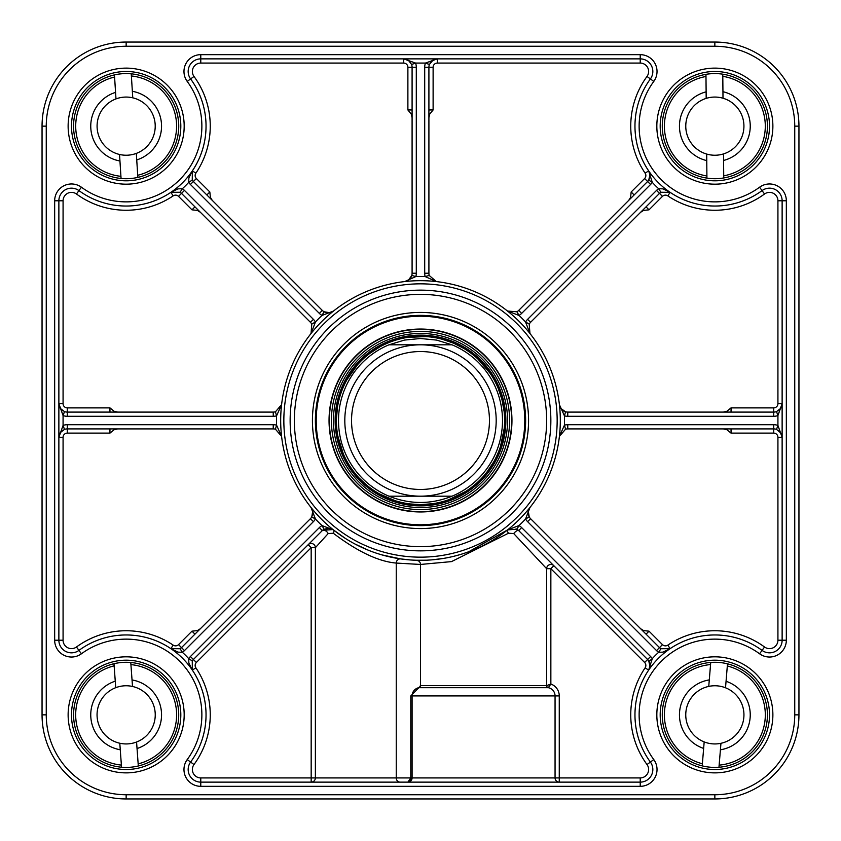 <?xml version="1.0" encoding="UTF-8"?>
<svg xmlns="http://www.w3.org/2000/svg" width="841" height="841" viewBox="0 0 841 841"><rect width="100%" height="100%" fill="white"/><g stroke="black" fill="none" stroke-linecap="round" stroke-linejoin="round"><path stroke-width="1.26" d="M452.038 496.19C431.012 504.547 409.988 504.547 388.963 496.19L452.038 496.19L388.963 496.19A81.998 81.998 0 0 1 388.963 344.81L404.416 340.09L420.5 338.502L436.584 340.09L452.038 344.81L388.963 344.81L452.038 344.81A81.998 81.998 0 0 1 452.038 496.19A81.998 81.998 0 0 0 452.038 344.81A81.998 81.998 0 0 1 452.038 496.19M420.5 336.4A84.1 84.1 0 0 0 347.669 462.55A84.1 84.1 0 0 0 493.331 462.55A84.1 84.1 0 0 0 420.5 336.4M420.5 344.81A75.69 75.69 0 0 0 354.955 458.345A75.69 75.69 0 0 0 486.045 458.345A75.69 75.69 0 0 0 420.5 344.81M420.5 351.538A68.962 68.962 0 0 0 360.778 454.981A68.962 68.962 0 0 0 480.222 454.981A68.962 68.962 0 0 0 420.5 351.538M714.85 794.745L126.15 794.745L126.15 798.95L714.85 798.95A84.1 84.1 0 0 0 798.95 714.85L798.95 126.15A84.1 84.1 0 0 0 714.85 42.05L126.15 42.05A84.1 84.1 0 0 0 42.05 126.15L42.05 714.85A84.1 84.1 0 0 0 126.15 798.95A84.1 84.1 0 0 1 42.05 714.85L46.255 714.85L46.255 126.15L42.05 126.15A84.1 84.1 0 0 1 126.15 42.05L126.15 46.255L714.85 46.255L714.85 42.05A84.1 84.1 0 0 1 798.95 126.15A84.1 84.1 0 0 0 714.85 42.05A84.1 84.1 0 0 1 798.95 126.15L798.95 714.85A84.1 84.1 0 0 1 714.85 798.95A84.1 84.1 0 0 0 798.95 714.85A84.1 84.1 0 0 1 714.85 798.95A84.1 84.1 0 0 0 798.95 714.85L794.745 714.85A79.895 79.895 0 0 1 714.85 794.745L714.85 798.95M180.815 126.15A54.665 54.665 0 0 1 98.817 173.488A54.665 54.665 0 0 1 98.817 78.812A54.665 54.665 0 0 1 180.815 126.15A54.665 54.665 0 0 0 98.817 78.812A54.665 54.665 0 0 0 98.817 173.488A54.665 54.665 0 0 0 180.815 126.15M769.515 126.15A54.665 54.665 0 0 1 687.518 173.488A54.665 54.665 0 0 1 687.518 78.812A54.665 54.665 0 0 1 769.515 126.15A54.665 54.665 0 0 0 687.518 78.812A54.665 54.665 0 0 0 687.518 173.488A54.665 54.665 0 0 0 769.515 126.15M769.515 714.85A54.665 54.665 0 0 1 687.518 762.188A54.665 54.665 0 0 1 687.518 667.512A54.665 54.665 0 0 1 769.515 714.85A54.665 54.665 0 0 0 687.518 667.512A54.665 54.665 0 0 0 687.518 762.188A54.665 54.665 0 0 0 769.515 714.85M180.815 714.85A54.665 54.665 0 0 1 98.817 762.188A54.665 54.665 0 0 1 98.817 667.512A54.665 54.665 0 0 1 180.815 714.85A54.665 54.665 0 0 0 98.817 667.512A54.665 54.665 0 0 0 98.817 762.188A54.665 54.665 0 0 0 180.815 714.85M200.4 628.711L197.372 630.603L191.99 631.17L178.523 644.637A4.205 4.205 0 0 1 173.204 645.142L170.849 648.632L177.977 652.132L182.35 652.29A12.615 12.615 0 0 0 184.473 650.577L313.388 521.662L310.424 518.687A8.41 8.41 0 0 0 311.78 516.91L315.428 519.002L311.054 507.512L312.736 511.16L311.78 516.91A8.41 8.41 0 0 1 310.424 518.687L181.498 647.602A8.41 8.41 0 0 1 180.09 648.747L170.849 648.632A79.895 79.895 0 0 1 190.602 762.062A79.895 79.895 0 0 0 78.938 650.398A12.615 12.615 0 0 1 58.87 640.222L58.87 200.778A12.615 12.615 0 0 1 78.938 190.602A12.615 12.615 0 0 0 58.87 200.778L63.075 200.778A8.41 8.41 0 0 1 76.457 193.998A84.1 84.1 0 0 0 173.204 195.858A4.205 4.205 0 0 1 178.523 196.363L191.99 209.829L197.372 210.397L200.4 212.289M311.433 508.027A8.41 8.41 0 0 1 312.863 512.158M312.852 513.409A8.41 8.41 0 0 1 312.368 515.649M281.588 436.363L276.552 425.147L275.449 429.204L281.588 436.363M54.665 200.778L54.665 640.222A16.82 16.82 0 0 0 81.419 653.783A75.69 75.69 0 0 1 187.217 759.581A16.82 16.82 0 0 0 200.778 786.335L640.222 786.335A16.82 16.82 0 0 0 653.783 759.581A75.69 75.69 0 0 1 759.581 653.783A16.82 16.82 0 0 0 786.335 640.222L786.335 200.778A16.82 16.82 0 0 0 759.581 187.217A75.69 75.69 0 0 1 653.783 81.419A16.82 16.82 0 0 0 640.222 54.665L200.778 54.665A16.82 16.82 0 0 0 187.217 81.419A75.69 75.69 0 0 1 81.419 187.217A16.82 16.82 0 0 0 54.665 200.778L58.87 200.778A12.615 12.615 0 0 1 78.938 190.602A79.895 79.895 0 0 0 190.602 78.938A12.615 12.615 0 0 1 200.778 58.87A12.615 12.615 0 0 0 190.602 78.938A12.615 12.615 0 0 1 200.778 58.87L640.222 58.87A12.615 12.615 0 0 1 650.398 78.938A79.895 79.895 0 0 0 762.062 190.602A12.615 12.615 0 0 1 782.13 200.778L782.13 640.222A12.615 12.615 0 0 1 762.062 650.398A79.895 79.895 0 0 0 650.398 762.062A12.615 12.615 0 0 1 640.222 782.13L200.778 782.13A12.615 12.615 0 0 1 190.602 762.062A79.895 79.895 0 0 0 78.938 650.398A12.615 12.615 0 0 1 58.87 640.222L63.075 640.222L63.075 437.32A4.205 4.205 0 0 1 67.28 433.115L109.95 433.115L114.155 429.719L117.645 428.91M194.954 634.146L191.99 631.17M109.95 433.115L109.95 428.91M117.645 412.09L114.155 411.291L109.95 407.885L67.28 407.885A4.205 4.205 0 0 1 63.075 403.68L63.075 200.778M273.23 416.295L273.23 412.09A8.41 8.41 0 0 0 275.449 411.796L276.552 415.853A144.021 144.021 0 0 0 276.552 425.147A12.615 12.615 0 0 0 273.23 424.705L67.28 424.705A12.615 12.615 0 0 0 63.075 425.43L63.075 415.57A12.615 12.615 0 0 0 67.28 416.295L273.23 416.295A12.615 12.615 0 0 0 276.552 415.853L281.588 404.637A139.816 139.816 0 0 0 412.553 560.095A139.816 139.816 0 0 0 560.316 420.5A139.816 139.816 0 0 0 428.447 280.905A139.816 139.816 0 0 0 281.588 404.637L275.449 411.796A8.41 8.41 0 0 1 273.23 412.09L67.28 412.09A8.41 8.41 0 0 1 64.473 411.606L60.373 408.474L58.87 403.68L63.075 415.57L64.473 411.606A8.41 8.41 0 0 0 67.28 412.09L67.28 407.885M170.912 192.326L180.09 192.253A8.41 8.41 0 0 1 181.498 193.398L310.424 322.313A8.41 8.41 0 0 1 311.78 324.09L311.054 333.488L315.428 321.998A12.615 12.615 0 0 0 313.388 319.338L184.473 190.423A12.615 12.615 0 0 0 182.35 188.71L177.977 188.868L170.87 192.358M109.95 412.09L109.95 407.885M191.99 209.829L194.954 206.854M67.28 433.115L67.28 428.91A8.41 8.41 0 0 0 64.473 429.394L63.075 425.43L58.87 437.32L60.331 432.6L64.473 429.394A8.41 8.41 0 0 1 67.28 428.91L273.23 428.91A8.41 8.41 0 0 1 275.449 429.204A8.41 8.41 0 0 0 273.23 428.91L273.23 424.705M420.447 686.077L410.797 695.928L410.797 777.925L315.375 777.925L315.375 547.67L328.211 533.551L333.288 533.236C357.572 551.633 378.555 561.578 396.237 563.071L420.5 564.458A4.205 4.205 0 0 0 416.421 560.253L412.763 560.106M420.5 685.678L420.111 686.035A1.682 1.629 -101.5 0 1 418.818 687.686A2.103 2.103 0 0 0 420.5 685.625L420.5 564.458L451.522 561.599L508.469 533.236L513.704 533.551A4.205 1.514 135 0 1 518.687 530.576L516.059 528.8M555.06 777.925A4.205 4.205 0 0 0 559.265 782.13A4.205 4.205 0 0 1 555.06 777.925L410.797 777.925L407.885 782.13L412.09 777.925L412.09 695.928L559.265 695.928A12.615 12.615 0 0 0 550.855 684.038L546.65 685.625L546.65 568.695A4.205 4.205 0 0 1 553.83 565.72A4.205 4.205 0 0 0 546.65 568.695L550.855 568.695L644.637 662.477A4.205 4.205 0 0 1 645.142 667.796A84.1 84.1 0 0 0 647.002 764.543A8.41 8.41 0 0 1 640.222 777.925L555.06 777.925L555.06 695.928A8.41 8.41 0 0 0 548.332 687.686A2.103 2.103 0 0 1 546.65 685.625A2.103 2.103 0 0 0 548.332 687.686A8.41 8.41 0 0 1 555.06 695.928A8.41 8.41 0 0 0 548.332 687.686L550.855 684.038L550.855 568.695L553.83 565.72M416.968 688.295L418.818 687.686A8.41 8.41 0 0 0 412.09 695.928L410.797 695.928M513.704 533.551L546.65 568.695M409.84 559.906L400.715 558.908L381.94 554.892M400.127 782.13A4.205 3.879 -90 0 1 396.237 777.925L396.237 563.071A4.205 3.879 98.1 0 1 400.715 558.908M170.912 648.674L170.849 648.632A79.895 79.895 0 0 1 192.368 670.151L192.368 670.151A79.895 79.895 0 0 1 190.602 762.062L193.998 764.543A84.1 84.1 0 0 0 195.858 667.796A4.205 4.205 0 0 1 196.363 662.477L193.398 659.502A8.41 8.41 0 0 0 192.253 660.91A8.41 8.41 0 0 1 193.398 659.502L322.313 530.576A4.205 2.376 -135 0 1 328.211 533.551M315.375 547.67A4.205 4.205 0 0 0 308.195 544.695L311.17 547.67L315.375 547.67M196.363 662.477L311.17 547.67L311.17 777.925L315.375 777.925A4.205 4.205 0 0 1 311.17 782.13L311.17 777.925L200.778 777.925A8.41 8.41 0 0 1 193.998 764.543M407.896 782.13L407.885 782.13A4.205 4.205 0 0 0 412.09 777.925A4.205 4.205 0 0 1 407.885 782.13M187.217 759.581L190.602 762.062A12.615 12.615 0 0 0 200.778 782.13A12.615 12.615 0 0 1 190.602 762.062A12.615 12.615 0 0 0 200.778 782.13L200.778 777.925M333.288 533.236A4.205 2.018 128.5 0 0 333.488 529.946L321.998 525.572A12.615 12.615 0 0 0 319.338 527.612L190.423 656.527A12.615 12.615 0 0 0 188.71 658.65L188.868 663.023L192.358 670.13M368.694 550.361L354.913 543.98M345.325 538.387L333.457 529.925L329.84 528.264L331.533 528.779M559.265 782.13L559.265 695.928M723.355 428.91L726.845 429.709L731.05 433.115L773.72 433.115A4.205 4.205 0 0 1 777.925 437.32L777.925 640.222A8.41 8.41 0 0 1 764.543 647.002A84.1 84.1 0 0 0 667.796 645.142A4.205 4.205 0 0 1 662.477 644.637L649.01 631.17L643.628 630.603L640.6 628.711M640.6 212.289L643.628 210.397L649.01 209.829L662.477 196.363A4.205 4.205 0 0 1 667.796 195.858A84.1 84.1 0 0 0 764.543 193.998A8.41 8.41 0 0 1 777.925 200.778L777.925 403.68A4.205 4.205 0 0 1 773.72 407.885L773.72 412.09A8.41 8.41 0 0 0 776.527 411.606L777.925 415.57L782.13 403.68L780.669 408.4L776.527 411.606A8.41 8.41 0 0 1 773.72 412.09L567.77 412.09A8.41 8.41 0 0 1 565.551 411.796L560.81 408.411L559.423 404.679L564.448 415.853A12.615 12.615 0 0 0 567.77 416.295L773.72 416.295A12.615 12.615 0 0 0 777.925 415.57L777.925 425.43A12.615 12.615 0 0 0 773.72 424.705L567.77 424.705A12.615 12.615 0 0 0 564.448 425.147L559.412 436.363L565.551 429.204A8.41 8.41 0 0 1 567.77 428.91L773.72 428.91A8.41 8.41 0 0 1 776.527 429.394L781.068 433.22L782.13 437.32L777.925 425.43L776.527 429.394A8.41 8.41 0 0 0 773.72 428.91L773.72 433.115M662.477 644.637L659.502 647.602A8.41 8.41 0 0 0 660.91 648.747A8.41 8.41 0 0 1 659.502 647.602L530.576 518.687A8.41 8.41 0 0 1 528.148 513.409M528.137 512.158A8.41 8.41 0 0 1 529.567 508.027M731.05 428.91L731.05 433.115M649.01 631.17L646.046 634.146M507.565 529.893L516.91 529.22A8.41 8.41 0 0 1 518.687 530.576L647.602 659.502A8.41 8.41 0 0 1 648.747 660.91L649.998 666.535L648.632 670.151L652.29 658.65A12.615 12.615 0 0 0 650.577 656.527L521.662 527.612A12.615 12.615 0 0 0 519.002 525.572L507.565 529.893L468.858 551.685M667.796 645.142L670.151 648.632L660.91 648.747L658.65 652.29L663.023 652.132L670.13 648.642M521.662 527.612L518.687 530.576A8.41 8.41 0 0 0 516.91 529.22L519.002 525.572A144.021 144.021 0 0 0 525.572 519.002L529.22 516.91A8.41 8.41 0 0 0 530.576 518.687A8.41 8.41 0 0 1 529.22 516.91L528.264 511.16L529.946 507.512L525.572 519.002A12.615 12.615 0 0 0 527.612 521.662L656.527 650.577A12.615 12.615 0 0 0 658.65 652.29A84.1 84.1 0 0 0 652.29 658.65L649.01 661.362M648.958 669.625A8.41 8.41 0 0 0 650.072 665.431M649.998 664.358A8.41 8.41 0 0 0 649.347 662.025M332.994 529.578L322.629 530.272M459.606 554.734L454.077 556.227M443.207 558.456L432.432 559.801M426.166 560.201L416.421 560.253A4.205 4.205 0 0 1 416.463 560.253A4.205 4.205 0 0 0 416.421 560.253A4.205 4.205 0 0 1 416.463 560.253L418.376 560.821M212.289 200.4L210.397 197.372L209.829 191.99L196.363 178.523A4.205 4.205 0 0 1 195.858 173.204A84.1 84.1 0 0 0 193.998 76.457A8.41 8.41 0 0 1 200.778 63.075L403.68 63.075A4.205 4.205 0 0 1 407.885 67.28L412.09 67.28A8.41 8.41 0 0 0 411.606 64.473L415.57 63.075L403.68 58.87L408.421 60.342L411.606 64.473A8.41 8.41 0 0 1 412.09 67.28L412.09 273.23A8.41 8.41 0 0 1 411.796 275.449L408.411 280.19L404.679 281.577L415.853 276.552A12.615 12.615 0 0 0 416.295 273.23L416.295 67.28A12.615 12.615 0 0 0 415.57 63.075L425.43 63.075A12.615 12.615 0 0 0 424.705 67.28L424.705 273.23A12.615 12.615 0 0 0 425.147 276.552L436.363 281.588L429.204 275.449A8.41 8.41 0 0 1 428.91 273.23L428.91 67.28A8.41 8.41 0 0 1 429.394 64.473L433.22 59.932L437.32 58.87A8.41 8.41 0 0 0 437.288 58.87L425.43 63.075L429.394 64.473A8.41 8.41 0 0 0 428.91 67.28L433.115 67.28A4.205 4.205 0 0 1 437.32 63.075L640.222 63.075A8.41 8.41 0 0 1 647.002 76.457A84.1 84.1 0 0 0 645.142 173.204A4.205 4.205 0 0 1 644.637 178.523L631.17 191.99L630.603 197.372L628.711 200.4M428.91 117.645L429.709 114.155L433.115 109.95L433.115 67.28M516.91 311.78L507.512 311.054L519.002 315.428A12.615 12.615 0 0 0 521.662 313.388L650.577 184.473A12.615 12.615 0 0 0 652.29 182.35L648.632 170.849L649.998 174.465L648.747 180.09L652.29 182.35A84.1 84.1 0 0 0 658.65 188.71A12.615 12.615 0 0 0 656.527 190.423L527.612 319.338A12.615 12.615 0 0 0 525.572 321.998L529.946 333.488L529.22 324.09L525.572 321.998A144.021 144.021 0 0 0 519.002 315.428L516.91 311.78A8.41 8.41 0 0 0 518.687 310.424A8.41 8.41 0 0 1 516.91 311.78M428.91 109.95L433.115 109.95M333.488 311.054L329.84 312.736L324.09 311.78L321.998 315.428L333.488 311.054A8.41 8.41 0 0 1 333.457 311.086L333.057 311.391M332.973 311.433A8.41 8.41 0 0 1 322.313 310.424L193.398 181.498A8.41 8.41 0 0 1 192.253 180.09A8.41 8.41 0 0 0 193.398 181.498L196.363 178.523M411.312 276.763A8.41 8.41 0 0 1 410.082 278.676M409.199 279.569A8.41 8.41 0 0 1 405.278 281.483M407.885 67.28L407.885 109.95L411.281 114.155L412.09 117.645M206.854 194.954L209.829 191.99M527.612 319.338L530.576 322.313A8.41 8.41 0 0 0 529.22 324.09A8.41 8.41 0 0 1 530.576 322.313L659.502 193.398A8.41 8.41 0 0 1 660.91 192.253A8.41 8.41 0 0 0 659.502 193.398L662.477 196.363M567.77 424.705L567.77 428.91A8.41 8.41 0 0 0 565.551 429.204L564.448 425.147A144.021 144.021 0 0 0 564.448 415.853L565.551 411.796A8.41 8.41 0 0 1 562.324 410.082M561.431 409.199A8.41 8.41 0 0 1 559.517 405.278M773.72 407.885L731.05 407.885L726.845 411.281L723.355 412.09M646.046 206.854L649.01 209.829M557.163 420.5A136.662 136.662 0 0 0 352.169 302.15A136.662 136.662 0 0 0 352.169 538.85A136.662 136.662 0 0 0 557.163 420.5M631.17 191.99L634.146 194.954M76.457 193.998L78.938 190.602A79.895 79.895 0 0 0 190.602 78.938A79.895 79.895 0 0 1 192.368 170.849L188.868 177.977L188.71 182.35A12.615 12.615 0 0 0 190.423 184.473L319.338 313.388A12.615 12.615 0 0 0 321.998 315.428A144.021 144.021 0 0 0 315.428 321.998L311.78 324.09A8.41 8.41 0 0 0 310.424 322.313L313.388 319.338M407.885 109.95L412.09 109.95M731.05 407.885L731.05 412.09M670.088 192.326L663.023 188.868L658.65 188.71L660.91 192.253L670.151 192.368L667.796 195.858M559.475 405.173L559.412 404.637M649.347 178.975A8.41 8.41 0 0 0 649.998 176.642M650.072 175.569A8.41 8.41 0 0 0 648.958 171.375M436.679 58.891A8.41 8.41 0 0 0 432.495 60.394A8.41 8.41 0 0 1 436.679 58.891M431.349 61.351A8.41 8.41 0 0 0 430.024 63.086A8.41 8.41 0 0 1 431.349 61.351M405.173 281.525L404.637 281.588M195.858 173.204L192.368 170.849L192.253 180.09L188.71 182.35A84.1 84.1 0 0 1 182.35 188.71L180.09 192.253A8.41 8.41 0 0 1 181.498 193.398L184.473 190.423M507.512 529.946A4.205 1.335 -128.5 0 0 508.469 533.236M644.637 178.523L647.602 181.498A8.41 8.41 0 0 0 648.747 180.09A8.41 8.41 0 0 1 647.602 181.498L518.687 310.424L521.662 313.388M416.295 273.23L412.09 273.23A8.41 8.41 0 0 1 411.796 275.449L415.853 276.552A144.021 144.021 0 0 1 425.147 276.552L429.204 275.449A8.41 8.41 0 0 1 428.91 273.23A8.41 8.41 0 0 0 429.204 275.449M437.32 63.075L437.299 58.87A8.41 8.41 0 0 0 437.288 58.87L436.784 58.881M322.313 310.424A8.41 8.41 0 0 0 324.09 311.78A8.41 8.41 0 0 1 322.313 310.424L319.338 313.388M195.858 667.796L192.368 670.151L192.253 660.91L188.71 658.65A84.1 84.1 0 0 0 182.35 652.29L180.09 648.747A8.41 8.41 0 0 0 181.498 647.602L178.523 644.637M313.388 521.662A12.615 12.615 0 0 0 315.428 519.002A144.021 144.021 0 0 0 321.998 525.572L324.09 529.22A8.41 8.41 0 0 0 322.313 530.576A8.41 8.41 0 0 1 324.09 529.22L329.84 528.264M550.855 420.5A130.355 130.355 0 0 0 355.322 307.606A130.355 130.355 0 0 0 355.322 533.394A130.355 130.355 0 0 0 550.855 420.5A130.355 130.355 0 0 0 355.322 307.606A130.355 130.355 0 0 0 355.322 533.394A130.355 130.355 0 0 0 550.855 420.5M528.568 420.5A108.069 108.069 0 0 0 366.466 326.907A108.069 108.069 0 0 0 366.466 514.093A108.069 108.069 0 0 0 528.568 420.5M525.625 420.5A105.125 105.125 0 0 1 367.938 511.538A105.125 105.125 0 0 1 367.938 329.462A105.125 105.125 0 0 1 525.625 420.5M420.5 511.959A91.459 91.459 0 0 0 499.701 374.771A91.459 91.459 0 0 0 341.299 374.771A91.459 91.459 0 0 0 420.5 511.959M420.5 333.457A87.043 87.043 0 0 0 345.115 464.022A87.043 87.043 0 0 0 495.885 464.022A87.043 87.043 0 0 0 420.5 333.457M128.263 743.865A29.088 29.088 0 0 0 136.568 742.014L137.041 748.532A35.396 35.396 0 0 0 132.037 679.948L132.51 686.466A29.088 29.088 0 0 0 115.732 687.686L115.259 681.168A35.396 35.396 0 0 0 120.263 749.752L119.79 743.234A29.088 29.088 0 0 0 128.263 743.865M119.79 743.234A29.088 29.088 0 0 1 115.732 687.686M132.51 686.466A29.088 29.088 0 0 1 136.568 742.014M115.259 681.168L113.987 663.717A52.562 52.562 0 0 1 178.576 711.023A52.562 52.562 0 0 1 121.535 767.213L120.263 749.752M137.041 748.532L138.155 763.859A50.46 50.46 0 0 0 130.923 664.611L130.765 662.487A52.562 52.562 0 0 1 138.313 765.983L138.155 763.859L138.313 765.983A52.562 52.562 0 0 0 130.765 662.487L132.037 679.948M121.535 767.213L121.377 765.089A50.46 50.46 0 0 1 114.145 665.841L113.987 663.717A52.562 52.562 0 0 0 121.535 767.213A52.562 52.562 0 0 1 113.987 663.717M712.464 743.843A29.088 29.088 0 0 0 720.947 743.297L720.411 749.804A35.396 35.396 0 0 0 726.056 681.273L725.52 687.791A29.088 29.088 0 0 0 708.753 686.403L709.289 679.896A35.396 35.396 0 0 0 703.644 748.427L704.18 741.909A29.088 29.088 0 0 0 712.464 743.843M704.18 741.909A29.088 29.088 0 0 1 708.753 686.403M725.52 687.791A29.088 29.088 0 0 1 720.947 743.297M709.289 679.896L710.729 662.445A52.562 52.562 0 0 1 767.234 719.171A52.562 52.562 0 0 1 702.203 765.867L703.644 748.427M720.411 749.804L719.139 765.131A50.46 50.46 0 0 0 727.318 665.956L727.497 663.833A52.562 52.562 0 0 1 718.971 767.255L719.139 765.131L718.971 767.255A52.562 52.562 0 0 0 727.497 663.833L726.056 681.273M702.203 765.867L702.382 763.744A50.46 50.46 0 0 1 710.561 664.569L710.729 662.445A52.562 52.562 0 0 0 702.203 765.867A52.562 52.562 0 0 1 710.729 662.445M715.123 155.238A29.088 29.088 0 0 0 723.523 153.914L723.575 160.452A35.396 35.396 0 0 0 722.945 91.69L722.997 98.229A29.088 29.088 0 0 0 706.177 98.386L706.125 91.848A35.396 35.396 0 0 0 706.755 160.61L706.703 154.071A29.088 29.088 0 0 0 715.123 155.238M706.703 154.071A29.088 29.088 0 0 1 706.177 98.386M722.997 98.229A29.088 29.088 0 0 1 723.523 153.914M706.125 91.848L705.956 74.344A52.562 52.562 0 0 1 767.413 125.666A52.562 52.562 0 0 1 706.924 178.113L706.755 160.61M723.575 160.452L723.723 175.822A50.46 50.46 0 0 0 722.797 76.321L722.776 74.187A52.562 52.562 0 0 1 723.744 177.956L723.723 175.822L723.744 177.956A52.562 52.562 0 0 0 722.776 74.187L722.945 91.69M706.924 178.113L706.903 175.979A50.46 50.46 0 0 1 705.977 76.478L705.956 74.344A52.562 52.562 0 0 0 706.924 178.113A52.562 52.562 0 0 1 705.956 74.344M128 155.175A29.088 29.088 0 0 0 136.316 153.398L136.736 159.927A35.396 35.396 0 0 0 132.352 91.301L132.762 97.829A29.088 29.088 0 0 0 115.984 98.902L115.564 92.373A35.396 35.396 0 0 0 119.948 160.999L119.538 154.471A29.088 29.088 0 0 0 128 155.175M119.538 154.471A29.088 29.088 0 0 1 115.984 98.902M132.762 97.829A29.088 29.088 0 0 1 136.316 153.398M115.564 92.373L114.45 74.902A52.562 52.562 0 0 1 178.607 122.797A52.562 52.562 0 0 1 121.062 178.471L119.948 160.999M136.736 159.927L137.714 175.264A50.46 50.46 0 0 0 131.375 75.963L131.238 73.829A52.562 52.562 0 0 1 137.85 177.398L137.714 175.264L137.85 177.398A52.562 52.562 0 0 0 131.238 73.829L132.352 91.301M121.062 178.471L120.925 176.337A50.46 50.46 0 0 1 114.586 77.036L114.45 74.902A52.562 52.562 0 0 0 121.062 178.471A52.562 52.562 0 0 1 114.45 74.902M388.963 344.81A81.998 81.998 0 0 0 388.963 496.19M126.15 794.745A79.895 79.895 0 0 1 46.255 714.85M714.85 46.255A79.895 79.895 0 0 1 794.745 126.15L798.95 126.15M794.745 126.15L794.745 714.85M46.255 126.15A79.895 79.895 0 0 1 126.15 46.255M184.179 714.85A58.029 58.029 0 0 0 97.136 664.6A58.029 58.029 0 0 0 97.136 765.1A58.029 58.029 0 0 0 184.179 714.85M772.879 126.15A58.029 58.029 0 0 0 685.836 75.9A58.029 58.029 0 0 0 685.836 176.4A58.029 58.029 0 0 0 772.879 126.15M184.179 126.15A58.029 58.029 0 0 0 97.136 75.9A58.029 58.029 0 0 0 97.136 176.4A58.029 58.029 0 0 0 184.179 126.15M772.879 714.85A58.029 58.029 0 0 0 685.836 664.6A58.029 58.029 0 0 0 685.836 765.1A58.029 58.029 0 0 0 772.879 714.85M58.87 640.222L54.665 640.222M81.419 653.783L76.457 647.002A8.41 8.41 0 0 1 63.075 640.222M173.204 645.142A84.1 84.1 0 0 0 76.457 647.002M197.372 630.603A4.205 2.975 -135 0 0 199.17 629.941M115.9 428.91A4.205 2.975 -90 0 0 114.155 429.709M63.075 403.68L58.87 403.754M114.155 411.291A4.205 2.975 -90 0 0 115.9 412.09M178.523 196.363L181.498 193.398M199.17 211.059A4.205 2.975 -45 0 0 197.372 210.397M170.849 192.368L173.204 195.858M58.87 437.236L63.075 437.32M777.925 640.222L782.13 640.222A12.615 12.615 0 0 1 762.062 650.398A79.895 79.895 0 0 0 650.398 762.062A12.615 12.615 0 0 1 640.222 782.13L640.222 777.925M315.375 777.925A4.205 4.205 0 0 1 311.17 782.13M418.818 687.686L548.332 687.686A2.103 2.103 0 0 1 546.65 685.625L420.5 685.625A2.103 2.103 0 0 1 418.818 687.686A8.41 8.41 0 0 0 412.09 695.928M548.332 687.686A8.41 8.41 0 0 1 555.06 695.928M420.5 564.458A4.205 4.205 0 0 0 416.463 560.253L417.189 560.274M653.783 759.581L647.002 764.543M645.142 667.796L648.632 670.151L648.937 669.688M648.747 660.91A8.41 8.41 0 0 0 647.602 659.502L644.637 662.477M759.581 653.783L764.543 647.002M726.845 429.709A4.205 2.975 90 0 0 725.1 428.91M641.83 629.941A4.205 2.975 135 0 0 643.628 630.603M777.925 437.32L782.13 437.32L782.119 436.784M429.709 114.155A4.205 2.975 0 0 0 428.91 115.9M210.397 197.372A4.205 2.975 -45 0 0 211.059 199.17M643.628 210.397A4.205 2.975 45 0 0 641.83 211.059M640.222 63.075L640.222 58.87A12.615 12.615 0 0 1 650.398 78.938L647.002 76.457M629.941 199.17A4.205 2.975 45 0 0 630.603 197.372M648.937 171.312L648.632 170.849L645.142 173.204M187.217 81.419L193.998 76.457M200.778 54.665L200.778 63.075M412.09 115.9A4.205 2.975 0 0 0 411.291 114.155M653.783 81.419L650.398 78.938A79.895 79.895 0 0 0 762.062 190.602L764.543 193.998M759.581 187.217L762.062 190.602A12.615 12.615 0 0 1 782.13 200.778L777.925 200.778M725.1 412.09A4.205 2.975 90 0 0 726.845 411.291M567.77 416.295L567.77 412.09A8.41 8.41 0 0 1 565.551 411.796L565.152 411.67M782.13 403.764L777.925 403.68M429.394 64.473A8.41 8.41 0 0 0 428.91 67.28A8.41 8.41 0 0 1 429.394 64.473M403.764 58.87L403.68 63.075M647.602 659.502L650.577 656.527M660.91 648.747A8.41 8.41 0 0 1 659.502 647.602L656.527 650.577M530.576 518.687L527.612 521.662M773.72 424.705L773.72 428.91M773.72 416.295L773.72 412.09M656.527 190.423L659.502 193.398A8.41 8.41 0 0 1 660.91 192.253M647.602 181.498L650.577 184.473M424.705 273.23L428.91 273.23M424.705 67.28L428.91 67.28M416.295 67.28L412.09 67.28M190.423 184.473L193.398 181.498A8.41 8.41 0 0 1 192.253 180.09M67.28 424.705L67.28 428.91M67.28 416.295L67.28 412.09M192.253 660.91A8.41 8.41 0 0 1 193.398 659.502L190.423 656.527M322.313 530.576L319.338 527.612M181.498 647.602L184.473 650.577M200.778 782.13L200.778 786.335M640.222 782.13L640.222 786.335M782.13 640.222L786.335 640.222M782.13 200.778L786.335 200.778M640.222 58.87L640.222 54.665M78.938 190.602L81.419 187.217M546.65 420.5A126.15 126.15 0 0 1 357.425 529.746A126.15 126.15 0 0 1 357.425 311.254A126.15 126.15 0 0 1 546.65 420.5M420.5 524.784A104.284 104.284 0 0 0 510.813 368.358A104.284 104.284 0 0 0 330.187 368.358A104.284 104.284 0 0 0 420.5 524.784M420.5 511.654A91.154 91.154 0 0 0 499.438 374.918A91.154 91.154 0 0 0 341.562 374.918A91.154 91.154 0 0 0 420.5 511.654M420.5 331.417A89.083 89.083 0 0 0 331.417 420.5A89.083 89.083 0 0 0 420.5 509.583A89.083 89.083 0 0 0 509.583 420.5A89.083 89.083 0 0 0 420.5 331.417M420.5 335.139A85.362 85.362 0 0 0 335.139 420.5A85.362 85.362 0 0 0 420.5 505.861A85.362 85.362 0 0 0 505.861 420.5A85.362 85.362 0 0 0 420.5 335.139M409.756 503.917L420.5 504.6A84.111 84.111 0 0 0 493.341 378.439A84.111 84.111 0 0 0 347.659 378.439A84.111 84.111 0 0 0 420.5 504.611L432.537 503.738M138.313 765.983A52.562 52.562 0 0 0 130.765 662.487M718.971 767.255A52.562 52.562 0 0 0 727.497 663.833M723.744 177.956A52.562 52.562 0 0 0 722.776 74.187M137.85 177.398A52.562 52.562 0 0 0 131.238 73.829M410.156 781.457L411.06 780.679M407.969 782.13L409.01 781.972M518.687 530.576L516.069 528.81M649.673 662.887L650.009 664.432M649.998 666.535L649.609 668.185M528.39 514.86L528.137 513.273M528.264 511.16L528.779 509.467M778.535 430.424L779.786 431.496M781.068 433.22L781.783 434.934M781.352 407.191L780.669 408.4M779.334 409.935L778.324 410.713M563.512 410.934L562.219 409.998M560.81 408.411L559.969 406.844M649.609 172.815L649.998 174.465M650.009 176.568L649.673 178.113M430.424 62.465L431.496 61.214M433.22 59.932L434.934 59.217M407.17 59.637L408.421 60.342M409.914 61.656L410.723 62.686M410.934 277.488L409.998 278.781M408.411 280.19L406.844 281.031M331.533 312.221L329.84 312.736M327.727 312.863L326.14 312.61M59.648 433.809L60.331 432.6M61.666 431.065L62.676 430.287M62.686 410.713L61.645 409.914M60.373 408.474L59.669 407.223M326.14 528.39L327.727 528.137M312.221 509.467L312.736 511.16M312.863 513.273L312.61 514.86M448.905 499.659L465.641 491.459M486.95 472.043L493.646 462.003M500.458 446.571L504.232 428.321M504.116 411.459L501.961 399.58L498.124 388.143M490.103 373.299L478.003 359.128M464.6 348.889L453.898 343.317L442.513 339.333M425.872 336.568L407.254 337.451M379.985 346.807L369.851 353.357M357.478 364.815L346.755 380.058M337.43 407.349L336.411 419.365M337.872 436.174L343.349 453.982M359.191 478.066L367.044 485.425M379.554 493.961L394.976 500.637"/></g></svg>
